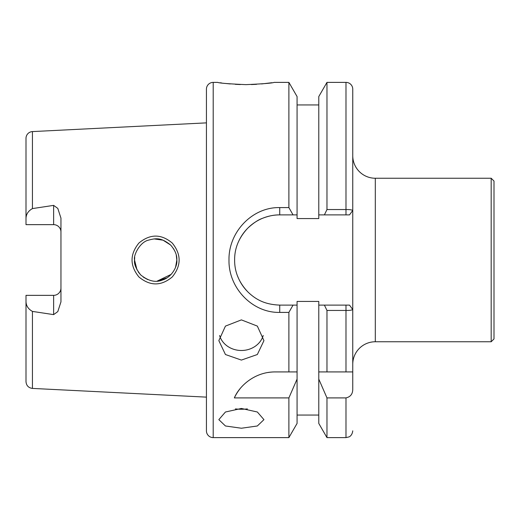 <?xml version="1.0" encoding="UTF-8"?>
<svg xmlns="http://www.w3.org/2000/svg" width="520" height="520" viewBox="0 0 520 520"><rect width="100%" height="100%" fill="white"/><g stroke="black" fill="none" stroke-linecap="round" stroke-linejoin="round"><path stroke-width="0.78" d="M176.833 259.733L176.28 255.197L176.833 260C177.125 255.164 175.065 250.185 170.651 245.063C161.194 237.452 156.325 238.062 148.304 240.188C139.789 242.222 133.244 255.444 134.544 260C133.913 263.913 135.974 268.899 140.738 274.957L138.164 271.83L140.738 274.957C148.499 281.132 155.714 282.828 162.376 280.059C171.795 277.297 177.645 266.201 176.833 260L175.604 267.092L176.833 260.039M138.899 276.945C129.753 265.642 129.766 254.332 138.931 243.022C150.131 233.779 161.245 233.799 172.289 243.074C181.402 254.404 181.395 265.694 172.269 276.945C161.2 286.208 150.078 286.208 138.899 276.945M491.179 178.243L494 181.058L494 338.943L491.179 341.757L491.179 178.243L375.31 178.243A22.555 22.555 0 0 1 352.755 155.688L352.755 371.924L345.988 371.924L345.988 310.447L326.969 310.453L326.969 371.924L318.78 371.924L318.78 423.429L326.969 437.613L345.988 437.613L345.988 397.911C350.512 396.871 352.768 393.926 352.755 389.084L352.755 371.924M375.31 178.243L375.31 341.757A22.555 22.555 0 0 0 352.755 364.312L352.755 309.53C351.702 310.213 349.447 310.518 345.988 310.447L345.988 305.11L349.499 305.11L352.755 309.53M263.211 335.498A22.555 20.098 0 0 1 241.391 350.493A22.555 20.098 0 0 1 219.577 335.498M241.391 319.885L225.44 326.105L218.836 340.632L225.446 354.523L241.391 360.081L257.335 354.523L263.945 340.632L257.348 326.105L241.391 319.885M247.358 408.902A22.555 9.887 0 0 1 241.391 409.253A22.555 9.887 0 0 1 235.43 408.902M241.391 408.46L225.44 412.009L218.836 419.64L225.446 425.984L241.391 428.233L257.335 425.984L263.945 419.64L257.348 412.003L241.391 408.46M213.2 82.388L213.2 437.613A6.767 6.767 0 0 1 206.433 430.846L206.433 89.154A6.767 6.767 0 0 1 213.2 82.388L217.711 82.388C219.381 83.135 228.781 83.883 245.901 84.637C263.036 83.883 272.435 83.135 274.099 82.388L288.886 82.388L288.886 207.591L293.053 214.89L279.734 214.89A45.11 45.11 0 0 0 238.492 241.735M240.299 84.546L235.268 84.318M230.256 83.941L225.972 83.505M221.728 82.979L220.136 82.752M53.632 205.374L53.632 224.647A7.332 7.332 0 0 1 60.957 231.978A7.332 7.332 0 0 0 53.632 224.647L26 224.647L26 218.322C26.163 214.162 28.307 210.919 32.428 208.592L53.632 205.374L57.805 208.41L60.957 218.127L60.957 301.873L57.805 311.591L53.632 314.626L53.632 295.353A7.332 7.332 0 0 0 60.957 288.022M171.223 274.346L157.19 281.093L167.063 277.823M147.713 279.584L143.234 277.089L147.713 279.584M137.02 269.939L134.544 260L134.719 257.257L134.544 260L137.02 269.939M26 218.322L26 138.34A6.767 6.767 0 0 1 32.428 131.586L206.433 122.87M154.089 238.914L163.026 240.175L170.619 245.024L163.026 240.169L154.083 238.914M173.602 248.768L175.292 252.083L173.602 248.768M53.632 295.353L26 295.353L26 301.678C26.163 305.838 28.307 309.082 32.428 311.409L32.428 388.414L206.433 397.131M32.428 311.409L53.632 314.626M297.076 104.942L318.78 104.942M318.78 214.89L318.78 96.57L326.969 82.388L345.988 82.388A6.767 6.767 0 0 1 352.755 89.154L352.755 210.457L349.499 214.89L318.78 214.89L318.78 218.562L297.076 218.562L297.076 214.89L293.053 214.89M288.886 312.409L279.734 312.409C252.551 313.034 228.41 288.125 228.989 260.052C228.43 231.92 252.46 206.941 279.734 207.591L279.734 214.89C274.261 214.799 268.476 215.956 262.386 218.361C258.173 219.823 253.318 223.073 247.826 228.111C238.914 237.588 234.514 248.228 234.624 260.046C234.54 271.837 238.94 282.451 247.839 291.896C257.771 301.574 267.793 304.616 279.734 305.11L293.053 305.11L288.886 312.409L288.886 371.924L275.197 371.924C254.527 371.774 239.109 386.334 234.344 397.911L288.886 397.911L297.076 379.087L297.076 423.429L288.886 437.613L213.2 437.613M288.886 397.911L288.886 437.613M279.734 207.591L288.886 207.591M271.947 82.713L261.56 83.941M256.601 84.312L251.362 84.552M345.988 371.924L318.78 371.924L318.78 301.438L297.076 301.438L297.076 371.924L288.886 371.924L297.076 371.924L297.076 379.087M288.886 82.388L297.076 96.57L297.076 214.89M318.78 379.087L326.969 397.911L326.969 437.613M324.396 214.89L326.969 209.547L345.988 209.547C349.44 209.489 351.696 209.794 352.755 210.457M326.969 82.388L326.969 209.547M326.969 397.911L345.988 397.911M293.053 305.11L297.076 305.11M326.969 310.453L324.396 305.11L349.499 305.11L350.038 305.844L349.499 305.11M318.78 305.11L324.396 305.11M26 301.678L26 381.661C26.357 385.613 28.496 387.862 32.428 388.414M237.575 276.036A45.11 45.11 0 0 0 246.799 290.817M349.499 214.89L350.071 214.117L349.499 214.89L345.988 214.89L345.988 82.388M275.197 371.924A45.11 45.11 0 0 0 267.865 372.528M239.895 388.954A45.11 45.11 0 0 0 234.344 397.911M32.428 131.586L32.428 208.592M279.734 312.409L279.734 305.11M491.179 341.757L375.31 341.757M297.076 415.058L318.78 415.058M345.988 437.613L348.966 436.924C348.953 436.943 352.144 435.916 352.755 430.846"/></g></svg>
